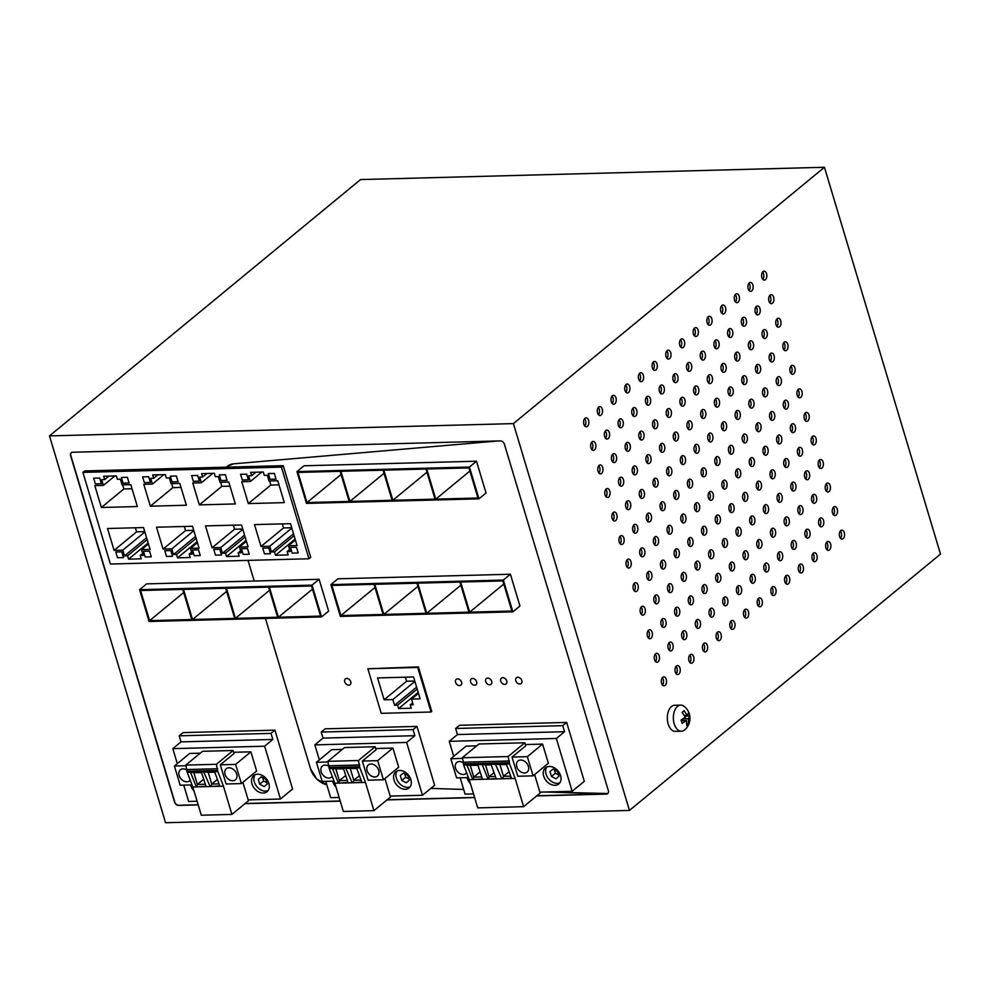 <?xml version="1.0" encoding="UTF-8"?>
<svg xmlns="http://www.w3.org/2000/svg" width="990" height="990" viewBox="0 0 990 990"><rect width="100%" height="100%" fill="white"/><g stroke="black" fill="none" stroke-linecap="round" stroke-linejoin="round"><path stroke-width="1.49" d="M226.425 467.169L84.657 470.931L82.9 472.379L110.397 564.04L308.954 558.768L310.712 557.321L283.214 465.659L226.425 467.169L227.403 466.24A18.649 13.687 -129.5 0 0 226.425 467.169M310.551 768.809A18.649 13.687 -129.5 0 0 326.824 784.81L316.825 779.068L310.551 768.809L265.431 618.416L310.551 768.809M321.577 616.931L328.643 611.102L319.114 579.311L146.631 583.877L139.578 589.706L149.106 621.497L321.577 616.931L312.048 585.127L139.578 589.706M254.207 581.031L248.02 560.389L254.207 581.031M233.442 463.864A18.649 13.687 -129.5 0 0 227.403 466.24L233.442 463.864L497.982 440.971L233.442 463.864M71.354 452.653A3.725 2.735 -129.5 0 0 70.81 455.524L174.76 801.987A3.725 2.735 -129.5 0 0 178.782 805.266L198.161 804.759M245.149 803.509L340.201 800.984M387.177 799.747L474.581 797.42M536.865 795.774L606.536 793.93L545.317 792L607.811 793.51M463.654 789.438L430.823 788.399L463.654 789.438M248.168 799.883L280.467 799.029L292.594 789.03L274.935 730.162L183.113 732.6L179.202 735.83L271.025 733.392L272.844 739.443L181.022 741.881L179.202 735.83M536.667 795.935L606.338 794.091A3.725 2.735 -129.5 0 0 607.699 793.609A3.725 2.735 -129.5 0 0 608.343 790.639L504.405 444.188A3.725 2.735 -129.5 0 0 500.383 440.897L72.617 452.244A3.725 2.735 -129.5 0 0 71.255 452.727A3.725 2.735 -129.5 0 0 70.612 455.697L174.562 802.148A3.725 2.735 -129.5 0 0 178.584 805.427L198.21 804.907M244.951 803.67L340.238 801.145M386.991 799.908L474.631 797.581M629.454 810.426L513.414 423.609L49.5 435.909L165.553 822.727L629.454 810.426L940.5 554.091L824.447 167.273L513.414 423.609M679.969 668.114A4.48 2.636 88.5 0 0 677.507 665.577A4.48 2.636 88.5 0 0 675.279 671.987A4.48 2.636 88.5 0 0 677.742 674.524A4.48 2.636 88.5 0 0 679.969 668.114M688.966 660.701A4.48 2.636 88.5 0 0 691.428 663.238A4.48 2.636 88.5 0 0 693.668 656.828A4.48 2.636 88.5 0 0 691.193 654.291A4.48 2.636 88.5 0 0 688.966 660.701M702.665 649.415A4.48 2.636 88.5 0 0 705.127 651.952A4.48 2.636 88.5 0 0 707.355 645.542A4.48 2.636 88.5 0 0 704.892 643.005A4.48 2.636 88.5 0 0 702.665 649.415M716.352 638.129A4.48 2.636 88.5 0 0 718.827 640.666A4.48 2.636 88.5 0 0 721.054 634.256A4.48 2.636 88.5 0 0 718.579 631.719A4.48 2.636 88.5 0 0 716.352 638.129M730.051 626.843A4.48 2.636 88.5 0 0 732.513 629.38A4.48 2.636 88.5 0 0 734.741 622.97A4.48 2.636 88.5 0 0 732.278 620.433A4.48 2.636 88.5 0 0 730.051 626.843M743.738 615.557A4.48 2.636 88.5 0 0 746.212 618.094A4.48 2.636 88.5 0 0 748.44 611.684A4.48 2.636 88.5 0 0 745.965 609.147A4.48 2.636 88.5 0 0 743.738 615.557M757.437 604.271A4.48 2.636 88.5 0 0 759.899 606.808A4.48 2.636 88.5 0 0 762.127 600.398A4.48 2.636 88.5 0 0 759.664 597.861A4.48 2.636 88.5 0 0 757.437 604.271M771.123 592.985A4.48 2.636 88.5 0 0 773.598 595.522A4.48 2.636 88.5 0 0 775.826 589.112A4.48 2.636 88.5 0 0 773.363 586.575A4.48 2.636 88.5 0 0 771.123 592.985M784.823 581.699A4.48 2.636 88.5 0 0 787.285 584.236A4.48 2.636 88.5 0 0 789.513 577.826A4.48 2.636 88.5 0 0 787.05 575.289A4.48 2.636 88.5 0 0 784.823 581.699M798.522 570.413A4.48 2.636 88.5 0 0 800.984 572.962A4.48 2.636 88.5 0 0 803.212 566.552A4.48 2.636 88.5 0 0 800.749 564.003A4.48 2.636 88.5 0 0 798.522 570.413M812.208 559.127A4.48 2.636 88.5 0 0 814.671 561.677A4.48 2.636 88.5 0 0 816.899 555.266A4.48 2.636 88.5 0 0 814.436 552.717A4.48 2.636 88.5 0 0 812.208 559.127M825.908 547.841A4.48 2.636 88.5 0 0 828.37 550.39A4.48 2.636 88.5 0 0 830.598 543.98A4.48 2.636 88.5 0 0 828.135 541.431A4.48 2.636 88.5 0 0 825.908 547.841M839.594 536.555A4.48 2.636 88.5 0 0 842.057 539.105A4.48 2.636 88.5 0 0 844.297 532.694A4.48 2.636 88.5 0 0 841.822 530.145A4.48 2.636 88.5 0 0 839.594 536.555M654.514 659.724A4.48 2.636 88.5 0 0 656.976 662.26A4.48 2.636 88.5 0 0 659.216 655.85A4.48 2.636 88.5 0 0 656.741 653.313A4.48 2.636 88.5 0 0 654.514 659.724M668.213 648.438A4.48 2.636 88.5 0 0 670.676 650.975A4.48 2.636 88.5 0 0 672.903 644.564A4.48 2.636 88.5 0 0 670.44 642.027A4.48 2.636 88.5 0 0 668.213 648.438M681.9 637.152A4.48 2.636 88.5 0 0 684.375 639.688A4.48 2.636 88.5 0 0 686.602 633.278A4.48 2.636 88.5 0 0 684.127 630.741A4.48 2.636 88.5 0 0 681.9 637.152M695.599 625.866A4.48 2.636 88.5 0 0 698.061 628.403A4.48 2.636 88.5 0 0 700.289 621.992A4.48 2.636 88.5 0 0 697.826 619.455A4.48 2.636 88.5 0 0 695.599 625.866M709.285 614.58A4.48 2.636 88.5 0 0 711.76 617.117A4.48 2.636 88.5 0 0 713.988 610.706A4.48 2.636 88.5 0 0 711.513 608.169A4.48 2.636 88.5 0 0 709.285 614.58M722.985 603.294A4.48 2.636 88.5 0 0 725.447 605.843A4.48 2.636 88.5 0 0 727.675 599.433A4.48 2.636 88.5 0 0 725.212 596.883A4.48 2.636 88.5 0 0 722.985 603.294M736.671 592.008A4.48 2.636 88.5 0 0 739.146 594.557A4.48 2.636 88.5 0 0 741.374 588.147A4.48 2.636 88.5 0 0 738.911 585.597A4.48 2.636 88.5 0 0 736.671 592.008M750.37 580.722A4.48 2.636 88.5 0 0 752.833 583.271A4.48 2.636 88.5 0 0 755.061 576.861A4.48 2.636 88.5 0 0 752.598 574.311A4.48 2.636 88.5 0 0 750.37 580.722M764.07 569.436A4.48 2.636 88.5 0 0 766.532 571.985A4.48 2.636 88.5 0 0 768.76 565.575A4.48 2.636 88.5 0 0 766.297 563.025A4.48 2.636 88.5 0 0 764.07 569.436M777.756 558.15A4.48 2.636 88.5 0 0 780.219 560.699A4.48 2.636 88.5 0 0 782.459 554.289A4.48 2.636 88.5 0 0 779.984 551.739A4.48 2.636 88.5 0 0 777.756 558.15M791.455 546.876A4.48 2.636 88.5 0 0 793.918 549.413A4.48 2.636 88.5 0 0 796.146 543.003A4.48 2.636 88.5 0 0 793.683 540.466A4.48 2.636 88.5 0 0 791.455 546.876M805.142 535.59A4.48 2.636 88.5 0 0 807.617 538.127A4.48 2.636 88.5 0 0 809.845 531.717A4.48 2.636 88.5 0 0 807.37 529.18A4.48 2.636 88.5 0 0 805.142 535.59M818.841 524.304A4.48 2.636 88.5 0 0 821.304 526.841A4.48 2.636 88.5 0 0 823.532 520.431A4.48 2.636 88.5 0 0 821.069 517.894A4.48 2.636 88.5 0 0 818.841 524.304M832.528 513.018A4.48 2.636 88.5 0 0 835.003 515.555A4.48 2.636 88.5 0 0 837.231 509.145A4.48 2.636 88.5 0 0 834.756 506.608A4.48 2.636 88.5 0 0 832.528 513.018M647.448 636.174A4.48 2.636 88.5 0 0 649.923 638.723A4.48 2.636 88.5 0 0 652.15 632.313A4.48 2.636 88.5 0 0 649.675 629.764A4.48 2.636 88.5 0 0 647.448 636.174M661.147 624.888A4.48 2.636 88.5 0 0 663.609 627.437A4.48 2.636 88.5 0 0 665.837 621.027A4.48 2.636 88.5 0 0 663.374 618.478A4.48 2.636 88.5 0 0 661.147 624.888M674.834 613.602A4.48 2.636 88.5 0 0 677.309 616.151A4.48 2.636 88.5 0 0 679.536 609.741A4.48 2.636 88.5 0 0 677.073 607.192A4.48 2.636 88.5 0 0 674.834 613.602M688.533 602.316A4.48 2.636 88.5 0 0 690.995 604.865A4.48 2.636 88.5 0 0 693.223 598.455A4.48 2.636 88.5 0 0 690.76 595.906A4.48 2.636 88.5 0 0 688.533 602.316M702.232 591.03A4.48 2.636 88.5 0 0 704.694 593.579A4.48 2.636 88.5 0 0 706.922 587.169A4.48 2.636 88.5 0 0 704.459 584.62A4.48 2.636 88.5 0 0 702.232 591.03M715.918 579.756A4.48 2.636 88.5 0 0 718.381 582.293A4.48 2.636 88.5 0 0 720.609 575.883A4.48 2.636 88.5 0 0 718.146 573.346A4.48 2.636 88.5 0 0 715.918 579.756M729.618 568.47A4.48 2.636 88.5 0 0 732.08 571.007A4.48 2.636 88.5 0 0 734.308 564.597A4.48 2.636 88.5 0 0 731.845 562.06A4.48 2.636 88.5 0 0 729.618 568.47M743.304 557.184A4.48 2.636 88.5 0 0 745.767 559.721A4.48 2.636 88.5 0 0 748.007 553.311A4.48 2.636 88.5 0 0 745.532 550.774A4.48 2.636 88.5 0 0 743.304 557.184M757.004 545.898A4.48 2.636 88.5 0 0 759.466 548.435A4.48 2.636 88.5 0 0 761.694 542.025A4.48 2.636 88.5 0 0 759.231 539.488A4.48 2.636 88.5 0 0 757.004 545.898M770.69 534.612A4.48 2.636 88.5 0 0 773.165 537.149A4.48 2.636 88.5 0 0 775.393 530.739A4.48 2.636 88.5 0 0 772.918 528.202A4.48 2.636 88.5 0 0 770.69 534.612M784.389 523.326A4.48 2.636 88.5 0 0 786.852 525.863A4.48 2.636 88.5 0 0 789.08 519.453A4.48 2.636 88.5 0 0 786.617 516.916A4.48 2.636 88.5 0 0 784.389 523.326M798.076 512.04A4.48 2.636 88.5 0 0 800.551 514.577A4.48 2.636 88.5 0 0 802.779 508.167A4.48 2.636 88.5 0 0 800.316 505.63A4.48 2.636 88.5 0 0 798.076 512.04M811.775 500.754A4.48 2.636 88.5 0 0 814.238 503.291A4.48 2.636 88.5 0 0 816.465 496.881A4.48 2.636 88.5 0 0 814.003 494.344A4.48 2.636 88.5 0 0 811.775 500.754M825.474 489.468A4.48 2.636 88.5 0 0 827.937 492.005A4.48 2.636 88.5 0 0 830.165 485.595A4.48 2.636 88.5 0 0 827.702 483.058A4.48 2.636 88.5 0 0 825.474 489.468M640.394 612.637A4.48 2.636 88.5 0 0 642.857 615.174A4.48 2.636 88.5 0 0 645.084 608.763A4.48 2.636 88.5 0 0 642.621 606.226A4.48 2.636 88.5 0 0 640.394 612.637M654.081 601.351A4.48 2.636 88.5 0 0 656.543 603.888A4.48 2.636 88.5 0 0 658.771 597.477A4.48 2.636 88.5 0 0 656.308 594.941A4.48 2.636 88.5 0 0 654.081 601.351M667.78 590.065A4.48 2.636 88.5 0 0 670.242 592.602A4.48 2.636 88.5 0 0 672.47 586.191A4.48 2.636 88.5 0 0 670.007 583.654A4.48 2.636 88.5 0 0 667.78 590.065M681.466 578.779A4.48 2.636 88.5 0 0 683.929 581.316A4.48 2.636 88.5 0 0 686.169 574.905A4.48 2.636 88.5 0 0 683.694 572.369A4.48 2.636 88.5 0 0 681.466 578.779M695.166 567.493A4.48 2.636 88.5 0 0 697.628 570.03A4.48 2.636 88.5 0 0 699.856 563.619A4.48 2.636 88.5 0 0 697.393 561.082A4.48 2.636 88.5 0 0 695.166 567.493M708.852 556.207A4.48 2.636 88.5 0 0 711.327 558.744A4.48 2.636 88.5 0 0 713.555 552.333A4.48 2.636 88.5 0 0 711.08 549.797A4.48 2.636 88.5 0 0 708.852 556.207M722.552 544.921A4.48 2.636 88.5 0 0 725.014 547.458A4.48 2.636 88.5 0 0 727.242 541.047A4.48 2.636 88.5 0 0 724.779 538.511A4.48 2.636 88.5 0 0 722.552 544.921M736.238 533.635A4.48 2.636 88.5 0 0 738.713 536.172A4.48 2.636 88.5 0 0 740.941 529.761A4.48 2.636 88.5 0 0 738.466 527.225A4.48 2.636 88.5 0 0 736.238 533.635M749.937 522.349A4.48 2.636 88.5 0 0 752.4 524.886A4.48 2.636 88.5 0 0 754.627 518.475A4.48 2.636 88.5 0 0 752.165 515.939A4.48 2.636 88.5 0 0 749.937 522.349M763.624 511.063A4.48 2.636 88.5 0 0 766.099 513.6A4.48 2.636 88.5 0 0 768.327 507.189A4.48 2.636 88.5 0 0 765.864 504.653A4.48 2.636 88.5 0 0 763.624 511.063M777.323 499.777A4.48 2.636 88.5 0 0 779.786 502.326A4.48 2.636 88.5 0 0 782.013 495.916A4.48 2.636 88.5 0 0 779.551 493.367A4.48 2.636 88.5 0 0 777.323 499.777M791.022 488.491A4.48 2.636 88.5 0 0 793.485 491.04A4.48 2.636 88.5 0 0 795.712 484.63A4.48 2.636 88.5 0 0 793.25 482.081A4.48 2.636 88.5 0 0 791.022 488.491M804.709 477.205A4.48 2.636 88.5 0 0 807.172 479.754A4.48 2.636 88.5 0 0 809.412 473.344A4.48 2.636 88.5 0 0 806.937 470.795A4.48 2.636 88.5 0 0 804.709 477.205M818.408 465.919A4.48 2.636 88.5 0 0 820.871 468.468A4.48 2.636 88.5 0 0 823.098 462.058A4.48 2.636 88.5 0 0 820.636 459.509A4.48 2.636 88.5 0 0 818.408 465.919M633.328 589.087A4.48 2.636 88.5 0 0 635.79 591.624A4.48 2.636 88.5 0 0 638.018 585.214A4.48 2.636 88.5 0 0 635.555 582.677A4.48 2.636 88.5 0 0 633.328 589.087M647.015 577.801A4.48 2.636 88.5 0 0 649.49 580.338A4.48 2.636 88.5 0 0 651.717 573.928A4.48 2.636 88.5 0 0 649.242 571.391A4.48 2.636 88.5 0 0 647.015 577.801M660.714 566.515A4.48 2.636 88.5 0 0 663.176 569.052A4.48 2.636 88.5 0 0 665.404 562.642A4.48 2.636 88.5 0 0 662.941 560.105A4.48 2.636 88.5 0 0 660.714 566.515M674.4 555.229A4.48 2.636 88.5 0 0 676.875 557.766A4.48 2.636 88.5 0 0 679.103 551.356A4.48 2.636 88.5 0 0 676.628 548.819A4.48 2.636 88.5 0 0 674.4 555.229M688.1 543.943A4.48 2.636 88.5 0 0 690.562 546.48A4.48 2.636 88.5 0 0 692.79 540.07A4.48 2.636 88.5 0 0 690.327 537.533A4.48 2.636 88.5 0 0 688.1 543.943M701.786 532.657A4.48 2.636 88.5 0 0 704.261 535.206A4.48 2.636 88.5 0 0 706.489 528.796A4.48 2.636 88.5 0 0 704.026 526.247A4.48 2.636 88.5 0 0 701.786 532.657M715.485 521.371A4.48 2.636 88.5 0 0 717.948 523.92A4.48 2.636 88.5 0 0 720.176 517.51A4.48 2.636 88.5 0 0 717.713 514.961A4.48 2.636 88.5 0 0 715.485 521.371M729.185 510.085A4.48 2.636 88.5 0 0 731.647 512.634A4.48 2.636 88.5 0 0 733.875 506.224A4.48 2.636 88.5 0 0 731.412 503.675A4.48 2.636 88.5 0 0 729.185 510.085M742.871 498.799A4.48 2.636 88.5 0 0 745.334 501.348A4.48 2.636 88.5 0 0 747.561 494.938A4.48 2.636 88.5 0 0 745.099 492.389A4.48 2.636 88.5 0 0 742.871 498.799M756.57 487.513A4.48 2.636 88.5 0 0 759.033 490.062A4.48 2.636 88.5 0 0 761.26 483.652A4.48 2.636 88.5 0 0 758.798 481.103A4.48 2.636 88.5 0 0 756.57 487.513M770.257 476.239A4.48 2.636 88.5 0 0 772.72 478.776A4.48 2.636 88.5 0 0 774.96 472.366A4.48 2.636 88.5 0 0 772.485 469.829A4.48 2.636 88.5 0 0 770.257 476.239M783.956 464.954A4.48 2.636 88.5 0 0 786.419 467.49A4.48 2.636 88.5 0 0 788.646 461.08A4.48 2.636 88.5 0 0 786.184 458.543A4.48 2.636 88.5 0 0 783.956 464.954M797.643 453.668A4.48 2.636 88.5 0 0 800.118 456.204A4.48 2.636 88.5 0 0 802.346 449.794A4.48 2.636 88.5 0 0 799.87 447.257A4.48 2.636 88.5 0 0 797.643 453.668M811.342 442.382A4.48 2.636 88.5 0 0 813.805 444.918A4.48 2.636 88.5 0 0 816.032 438.508A4.48 2.636 88.5 0 0 813.57 435.971A4.48 2.636 88.5 0 0 811.342 442.382M626.262 565.538A4.48 2.636 88.5 0 0 628.724 568.074A4.48 2.636 88.5 0 0 630.952 561.677A4.48 2.636 88.5 0 0 628.489 559.127A4.48 2.636 88.5 0 0 626.262 565.538M639.948 554.251A4.48 2.636 88.5 0 0 642.423 556.801A4.48 2.636 88.5 0 0 644.651 550.39A4.48 2.636 88.5 0 0 642.188 547.841A4.48 2.636 88.5 0 0 639.948 554.251M653.648 542.966A4.48 2.636 88.5 0 0 656.11 545.515A4.48 2.636 88.5 0 0 658.338 539.105A4.48 2.636 88.5 0 0 655.875 536.555A4.48 2.636 88.5 0 0 653.648 542.966M667.347 531.679A4.48 2.636 88.5 0 0 669.809 534.229A4.48 2.636 88.5 0 0 672.037 527.818A4.48 2.636 88.5 0 0 669.574 525.269A4.48 2.636 88.5 0 0 667.347 531.679M681.033 520.394A4.48 2.636 88.5 0 0 683.496 522.943A4.48 2.636 88.5 0 0 685.724 516.533A4.48 2.636 88.5 0 0 683.261 513.983A4.48 2.636 88.5 0 0 681.033 520.394M694.732 509.12A4.48 2.636 88.5 0 0 697.195 511.657A4.48 2.636 88.5 0 0 699.423 505.246A4.48 2.636 88.5 0 0 696.96 502.71A4.48 2.636 88.5 0 0 694.732 509.12M708.419 497.834A4.48 2.636 88.5 0 0 710.882 500.371A4.48 2.636 88.5 0 0 713.122 493.961A4.48 2.636 88.5 0 0 710.647 491.424A4.48 2.636 88.5 0 0 708.419 497.834M722.118 486.548A4.48 2.636 88.5 0 0 724.581 489.085A4.48 2.636 88.5 0 0 726.809 482.675A4.48 2.636 88.5 0 0 724.346 480.138A4.48 2.636 88.5 0 0 722.118 486.548M735.805 475.262A4.48 2.636 88.5 0 0 738.28 477.799A4.48 2.636 88.5 0 0 740.508 471.389A4.48 2.636 88.5 0 0 738.033 468.852A4.48 2.636 88.5 0 0 735.805 475.262M749.504 463.976A4.48 2.636 88.5 0 0 751.967 466.513A4.48 2.636 88.5 0 0 754.194 460.103A4.48 2.636 88.5 0 0 751.732 457.566A4.48 2.636 88.5 0 0 749.504 463.976M763.191 452.69A4.48 2.636 88.5 0 0 765.666 455.227A4.48 2.636 88.5 0 0 767.894 448.817A4.48 2.636 88.5 0 0 765.418 446.28A4.48 2.636 88.5 0 0 763.191 452.69M776.89 441.404A4.48 2.636 88.5 0 0 779.353 443.941A4.48 2.636 88.5 0 0 781.58 437.531A4.48 2.636 88.5 0 0 779.118 434.994A4.48 2.636 88.5 0 0 776.89 441.404M790.577 430.118A4.48 2.636 88.5 0 0 793.052 432.655A4.48 2.636 88.5 0 0 795.279 426.245A4.48 2.636 88.5 0 0 792.817 423.708A4.48 2.636 88.5 0 0 790.577 430.118M804.276 418.832A4.48 2.636 88.5 0 0 806.739 421.369A4.48 2.636 88.5 0 0 808.966 414.959A4.48 2.636 88.5 0 0 806.504 412.422A4.48 2.636 88.5 0 0 804.276 418.832M619.196 541.988A4.48 2.636 88.5 0 0 621.658 544.537A4.48 2.636 88.5 0 0 623.886 538.127A4.48 2.636 88.5 0 0 621.423 535.578A4.48 2.636 88.5 0 0 619.196 541.988M632.895 530.714A4.48 2.636 88.5 0 0 635.357 533.251A4.48 2.636 88.5 0 0 637.585 526.841A4.48 2.636 88.5 0 0 635.122 524.304A4.48 2.636 88.5 0 0 632.895 530.714M646.581 519.428A4.48 2.636 88.5 0 0 649.044 521.965A4.48 2.636 88.5 0 0 651.284 515.555A4.48 2.636 88.5 0 0 648.809 513.018A4.48 2.636 88.5 0 0 646.581 519.428M660.28 508.142A4.48 2.636 88.5 0 0 662.743 510.679A4.48 2.636 88.5 0 0 664.971 504.269A4.48 2.636 88.5 0 0 662.508 501.732A4.48 2.636 88.5 0 0 660.28 508.142M673.967 496.856A4.48 2.636 88.5 0 0 676.442 499.393A4.48 2.636 88.5 0 0 678.67 492.983A4.48 2.636 88.5 0 0 676.195 490.446A4.48 2.636 88.5 0 0 673.967 496.856M687.666 485.57A4.48 2.636 88.5 0 0 690.129 488.107A4.48 2.636 88.5 0 0 692.357 481.697A4.48 2.636 88.5 0 0 689.894 479.16A4.48 2.636 88.5 0 0 687.666 485.57M701.353 474.284A4.48 2.636 88.5 0 0 703.828 476.821A4.48 2.636 88.5 0 0 706.056 470.411A4.48 2.636 88.5 0 0 703.581 467.874A4.48 2.636 88.5 0 0 701.353 474.284M715.052 462.998A4.48 2.636 88.5 0 0 717.515 465.535A4.48 2.636 88.5 0 0 719.742 459.125A4.48 2.636 88.5 0 0 717.28 456.588A4.48 2.636 88.5 0 0 715.052 462.998M728.739 451.712A4.48 2.636 88.5 0 0 731.214 454.249A4.48 2.636 88.5 0 0 733.442 447.839A4.48 2.636 88.5 0 0 730.979 445.302A4.48 2.636 88.5 0 0 728.739 451.712M742.438 440.426A4.48 2.636 88.5 0 0 744.901 442.963A4.48 2.636 88.5 0 0 747.128 436.553A4.48 2.636 88.5 0 0 744.666 434.016A4.48 2.636 88.5 0 0 742.438 440.426M756.137 429.14A4.48 2.636 88.5 0 0 758.6 431.677A4.48 2.636 88.5 0 0 760.827 425.267A4.48 2.636 88.5 0 0 758.365 422.73A4.48 2.636 88.5 0 0 756.137 429.14M769.824 417.854A4.48 2.636 88.5 0 0 772.287 420.404A4.48 2.636 88.5 0 0 774.514 413.993A4.48 2.636 88.5 0 0 772.052 411.444A4.48 2.636 88.5 0 0 769.824 417.854M783.523 406.568A4.48 2.636 88.5 0 0 785.986 409.118A4.48 2.636 88.5 0 0 788.213 402.707A4.48 2.636 88.5 0 0 785.751 400.158A4.48 2.636 88.5 0 0 783.523 406.568M797.21 395.282A4.48 2.636 88.5 0 0 799.673 397.832A4.48 2.636 88.5 0 0 801.912 391.421A4.48 2.636 88.5 0 0 799.437 388.872A4.48 2.636 88.5 0 0 797.21 395.282M612.129 518.451A4.48 2.636 88.5 0 0 614.592 520.988A4.48 2.636 88.5 0 0 616.832 514.577A4.48 2.636 88.5 0 0 614.357 512.04A4.48 2.636 88.5 0 0 612.129 518.451M625.829 507.165A4.48 2.636 88.5 0 0 628.291 509.702A4.48 2.636 88.5 0 0 630.519 503.291A4.48 2.636 88.5 0 0 628.056 500.754A4.48 2.636 88.5 0 0 625.829 507.165M639.515 495.879A4.48 2.636 88.5 0 0 641.99 498.416A4.48 2.636 88.5 0 0 644.218 492.005A4.48 2.636 88.5 0 0 641.743 489.468A4.48 2.636 88.5 0 0 639.515 495.879M653.214 484.593A4.48 2.636 88.5 0 0 655.677 487.13A4.48 2.636 88.5 0 0 657.904 480.719A4.48 2.636 88.5 0 0 655.442 478.182A4.48 2.636 88.5 0 0 653.214 484.593M666.901 473.307A4.48 2.636 88.5 0 0 669.376 475.844A4.48 2.636 88.5 0 0 671.604 469.433A4.48 2.636 88.5 0 0 669.141 466.896A4.48 2.636 88.5 0 0 666.901 473.307M680.6 462.021A4.48 2.636 88.5 0 0 683.063 464.558A4.48 2.636 88.5 0 0 685.29 458.147A4.48 2.636 88.5 0 0 682.828 455.61A4.48 2.636 88.5 0 0 680.6 462.021M694.299 450.735A4.48 2.636 88.5 0 0 696.762 453.284A4.48 2.636 88.5 0 0 698.99 446.874A4.48 2.636 88.5 0 0 696.527 444.324A4.48 2.636 88.5 0 0 694.299 450.735M707.986 439.449A4.48 2.636 88.5 0 0 710.449 441.998A4.48 2.636 88.5 0 0 712.676 435.588A4.48 2.636 88.5 0 0 710.214 433.038A4.48 2.636 88.5 0 0 707.986 439.449M721.685 428.163A4.48 2.636 88.5 0 0 724.148 430.712A4.48 2.636 88.5 0 0 726.375 424.302A4.48 2.636 88.5 0 0 723.913 421.752A4.48 2.636 88.5 0 0 721.685 428.163M735.372 416.877A4.48 2.636 88.5 0 0 737.835 419.426A4.48 2.636 88.5 0 0 740.074 413.016A4.48 2.636 88.5 0 0 737.6 410.466A4.48 2.636 88.5 0 0 735.372 416.877M749.071 405.591A4.48 2.636 88.5 0 0 751.534 408.14A4.48 2.636 88.5 0 0 753.761 401.73A4.48 2.636 88.5 0 0 751.299 399.18A4.48 2.636 88.5 0 0 749.071 405.591M762.758 394.317A4.48 2.636 88.5 0 0 765.233 396.854A4.48 2.636 88.5 0 0 767.46 390.444A4.48 2.636 88.5 0 0 764.985 387.907A4.48 2.636 88.5 0 0 762.758 394.317M776.457 383.031A4.48 2.636 88.5 0 0 778.92 385.568A4.48 2.636 88.5 0 0 781.147 379.158A4.48 2.636 88.5 0 0 778.685 376.621A4.48 2.636 88.5 0 0 776.457 383.031M790.144 371.745A4.48 2.636 88.5 0 0 792.619 374.282A4.48 2.636 88.5 0 0 794.846 367.872A4.48 2.636 88.5 0 0 792.371 365.335A4.48 2.636 88.5 0 0 790.144 371.745M605.063 494.901A4.48 2.636 88.5 0 0 607.538 497.438A4.48 2.636 88.5 0 0 609.766 491.028A4.48 2.636 88.5 0 0 607.291 488.491A4.48 2.636 88.5 0 0 605.063 494.901M618.762 483.615A4.48 2.636 88.5 0 0 621.225 486.164A4.48 2.636 88.5 0 0 623.452 479.754A4.48 2.636 88.5 0 0 620.99 477.205A4.48 2.636 88.5 0 0 618.762 483.615M632.449 472.329A4.48 2.636 88.5 0 0 634.924 474.878A4.48 2.636 88.5 0 0 637.152 468.468A4.48 2.636 88.5 0 0 634.689 465.919A4.48 2.636 88.5 0 0 632.449 472.329M646.148 461.043A4.48 2.636 88.5 0 0 648.611 463.592A4.48 2.636 88.5 0 0 650.838 457.182A4.48 2.636 88.5 0 0 648.376 454.633A4.48 2.636 88.5 0 0 646.148 461.043M659.847 449.757A4.48 2.636 88.5 0 0 662.31 452.306A4.48 2.636 88.5 0 0 664.538 445.896A4.48 2.636 88.5 0 0 662.075 443.347A4.48 2.636 88.5 0 0 659.847 449.757M673.534 438.471A4.48 2.636 88.5 0 0 675.997 441.02A4.48 2.636 88.5 0 0 678.237 434.61A4.48 2.636 88.5 0 0 675.762 432.061A4.48 2.636 88.5 0 0 673.534 438.471M687.233 427.197A4.48 2.636 88.5 0 0 689.696 429.734A4.48 2.636 88.5 0 0 691.923 423.324A4.48 2.636 88.5 0 0 689.461 420.787A4.48 2.636 88.5 0 0 687.233 427.197M700.92 415.911A4.48 2.636 88.5 0 0 703.395 418.448A4.48 2.636 88.5 0 0 705.623 412.038A4.48 2.636 88.5 0 0 703.148 409.501A4.48 2.636 88.5 0 0 700.92 415.911M714.619 404.625A4.48 2.636 88.5 0 0 717.082 407.162A4.48 2.636 88.5 0 0 719.309 400.752A4.48 2.636 88.5 0 0 716.847 398.215A4.48 2.636 88.5 0 0 714.619 404.625M728.306 393.339A4.48 2.636 88.5 0 0 730.781 395.876A4.48 2.636 88.5 0 0 733.008 389.466A4.48 2.636 88.5 0 0 730.533 386.929A4.48 2.636 88.5 0 0 728.306 393.339M742.005 382.053A4.48 2.636 88.5 0 0 744.468 384.59A4.48 2.636 88.5 0 0 746.695 378.18A4.48 2.636 88.5 0 0 744.232 375.643A4.48 2.636 88.5 0 0 742.005 382.053M755.692 370.767A4.48 2.636 88.5 0 0 758.167 373.304A4.48 2.636 88.5 0 0 760.394 366.894A4.48 2.636 88.5 0 0 757.932 364.357A4.48 2.636 88.5 0 0 755.692 370.767M769.391 359.481A4.48 2.636 88.5 0 0 771.854 362.018A4.48 2.636 88.5 0 0 774.081 355.608A4.48 2.636 88.5 0 0 771.618 353.071A4.48 2.636 88.5 0 0 769.391 359.481M783.09 348.195A4.48 2.636 88.5 0 0 785.553 350.732A4.48 2.636 88.5 0 0 787.78 344.322A4.48 2.636 88.5 0 0 785.318 341.785A4.48 2.636 88.5 0 0 783.09 348.195M598.01 471.351A4.48 2.636 88.5 0 0 600.472 473.901A4.48 2.636 88.5 0 0 602.7 467.49A4.48 2.636 88.5 0 0 600.237 464.941A4.48 2.636 88.5 0 0 598.01 471.351M611.696 460.078A4.48 2.636 88.5 0 0 614.159 462.615A4.48 2.636 88.5 0 0 616.386 456.204A4.48 2.636 88.5 0 0 613.924 453.668A4.48 2.636 88.5 0 0 611.696 460.078M625.395 448.792A4.48 2.636 88.5 0 0 627.858 451.329A4.48 2.636 88.5 0 0 630.086 444.918A4.48 2.636 88.5 0 0 627.623 442.382A4.48 2.636 88.5 0 0 625.395 448.792M639.082 437.506A4.48 2.636 88.5 0 0 641.545 440.043A4.48 2.636 88.5 0 0 643.785 433.632A4.48 2.636 88.5 0 0 641.31 431.096A4.48 2.636 88.5 0 0 639.082 437.506M652.781 426.22A4.48 2.636 88.5 0 0 655.244 428.757A4.48 2.636 88.5 0 0 657.471 422.346A4.48 2.636 88.5 0 0 655.009 419.81A4.48 2.636 88.5 0 0 652.781 426.22M666.468 414.934A4.48 2.636 88.5 0 0 668.943 417.471A4.48 2.636 88.5 0 0 671.171 411.06A4.48 2.636 88.5 0 0 668.696 408.524A4.48 2.636 88.5 0 0 666.468 414.934M680.167 403.648A4.48 2.636 88.5 0 0 682.63 406.185A4.48 2.636 88.5 0 0 684.857 399.774A4.48 2.636 88.5 0 0 682.395 397.238A4.48 2.636 88.5 0 0 680.167 403.648M693.854 392.362A4.48 2.636 88.5 0 0 696.329 394.899A4.48 2.636 88.5 0 0 698.556 388.488A4.48 2.636 88.5 0 0 696.081 385.952A4.48 2.636 88.5 0 0 693.854 392.362M707.553 381.076A4.48 2.636 88.5 0 0 710.016 383.613A4.48 2.636 88.5 0 0 712.243 377.202A4.48 2.636 88.5 0 0 709.78 374.666A4.48 2.636 88.5 0 0 707.553 381.076M721.24 369.79A4.48 2.636 88.5 0 0 723.715 372.327A4.48 2.636 88.5 0 0 725.942 365.916A4.48 2.636 88.5 0 0 723.48 363.38A4.48 2.636 88.5 0 0 721.24 369.79M734.939 358.504A4.48 2.636 88.5 0 0 737.402 361.041A4.48 2.636 88.5 0 0 739.629 354.63A4.48 2.636 88.5 0 0 737.166 352.094A4.48 2.636 88.5 0 0 734.939 358.504M748.638 347.218A4.48 2.636 88.5 0 0 751.101 349.767A4.48 2.636 88.5 0 0 753.328 343.357A4.48 2.636 88.5 0 0 750.865 340.808A4.48 2.636 88.5 0 0 748.638 347.218M762.325 335.932A4.48 2.636 88.5 0 0 764.787 338.481A4.48 2.636 88.5 0 0 767.027 332.071A4.48 2.636 88.5 0 0 764.552 329.522A4.48 2.636 88.5 0 0 762.325 335.932M776.024 324.646A4.48 2.636 88.5 0 0 778.487 327.195A4.48 2.636 88.5 0 0 780.714 320.785A4.48 2.636 88.5 0 0 778.251 318.236A4.48 2.636 88.5 0 0 776.024 324.646M590.943 447.814A4.48 2.636 88.5 0 0 593.406 450.351A4.48 2.636 88.5 0 0 595.634 443.941A4.48 2.636 88.5 0 0 593.171 441.404A4.48 2.636 88.5 0 0 590.943 447.814M604.63 436.528A4.48 2.636 88.5 0 0 607.105 439.065A4.48 2.636 88.5 0 0 609.333 432.655A4.48 2.636 88.5 0 0 606.858 430.118A4.48 2.636 88.5 0 0 604.63 436.528M618.329 425.242A4.48 2.636 88.5 0 0 620.792 427.779A4.48 2.636 88.5 0 0 623.019 421.369A4.48 2.636 88.5 0 0 620.557 418.832A4.48 2.636 88.5 0 0 618.329 425.242M632.016 413.956A4.48 2.636 88.5 0 0 634.491 416.493A4.48 2.636 88.5 0 0 636.718 410.083A4.48 2.636 88.5 0 0 634.244 407.546A4.48 2.636 88.5 0 0 632.016 413.956M645.715 402.67A4.48 2.636 88.5 0 0 648.178 405.207A4.48 2.636 88.5 0 0 650.405 398.797A4.48 2.636 88.5 0 0 647.943 396.26A4.48 2.636 88.5 0 0 645.715 402.67M659.402 391.384A4.48 2.636 88.5 0 0 661.877 393.921A4.48 2.636 88.5 0 0 664.104 387.511A4.48 2.636 88.5 0 0 661.642 384.974A4.48 2.636 88.5 0 0 659.402 391.384M673.101 380.098A4.48 2.636 88.5 0 0 675.564 382.647A4.48 2.636 88.5 0 0 677.791 376.237A4.48 2.636 88.5 0 0 675.329 373.688A4.48 2.636 88.5 0 0 673.101 380.098M686.8 368.812A4.48 2.636 88.5 0 0 689.263 371.361A4.48 2.636 88.5 0 0 691.49 364.951A4.48 2.636 88.5 0 0 689.028 362.402A4.48 2.636 88.5 0 0 686.8 368.812M700.487 357.526A4.48 2.636 88.5 0 0 702.949 360.075A4.48 2.636 88.5 0 0 705.189 353.665A4.48 2.636 88.5 0 0 702.714 351.116A4.48 2.636 88.5 0 0 700.487 357.526M714.186 346.24A4.48 2.636 88.5 0 0 716.649 348.789A4.48 2.636 88.5 0 0 718.876 342.379A4.48 2.636 88.5 0 0 716.413 339.83A4.48 2.636 88.5 0 0 714.186 346.24M727.873 334.954A4.48 2.636 88.5 0 0 730.348 337.503A4.48 2.636 88.5 0 0 732.575 331.093A4.48 2.636 88.5 0 0 730.1 328.544A4.48 2.636 88.5 0 0 727.873 334.954M741.572 323.68A4.48 2.636 88.5 0 0 744.035 326.217A4.48 2.636 88.5 0 0 746.262 319.807A4.48 2.636 88.5 0 0 743.799 317.27A4.48 2.636 88.5 0 0 741.572 323.68M755.259 312.394A4.48 2.636 88.5 0 0 757.734 314.931A4.48 2.636 88.5 0 0 759.961 308.521A4.48 2.636 88.5 0 0 757.486 305.984A4.48 2.636 88.5 0 0 755.259 312.394M768.958 301.108A4.48 2.636 88.5 0 0 771.42 303.645A4.48 2.636 88.5 0 0 773.648 297.235A4.48 2.636 88.5 0 0 771.185 294.698A4.48 2.636 88.5 0 0 768.958 301.108M583.877 424.264A4.48 2.636 88.5 0 0 586.34 426.801A4.48 2.636 88.5 0 0 588.567 420.391A4.48 2.636 88.5 0 0 586.105 417.854A4.48 2.636 88.5 0 0 583.877 424.264M597.564 412.979A4.48 2.636 88.5 0 0 600.039 415.515A4.48 2.636 88.5 0 0 602.267 409.118A4.48 2.636 88.5 0 0 599.804 406.568A4.48 2.636 88.5 0 0 597.564 412.979M611.263 401.693A4.48 2.636 88.5 0 0 613.726 404.242A4.48 2.636 88.5 0 0 615.953 397.832A4.48 2.636 88.5 0 0 613.491 395.282A4.48 2.636 88.5 0 0 611.263 401.693M624.962 390.407A4.48 2.636 88.5 0 0 627.425 392.956A4.48 2.636 88.5 0 0 629.652 386.546A4.48 2.636 88.5 0 0 627.19 383.996A4.48 2.636 88.5 0 0 624.962 390.407M638.649 379.121A4.48 2.636 88.5 0 0 641.112 381.67A4.48 2.636 88.5 0 0 643.339 375.26A4.48 2.636 88.5 0 0 640.876 372.71A4.48 2.636 88.5 0 0 638.649 379.121M652.348 367.835A4.48 2.636 88.5 0 0 654.811 370.384A4.48 2.636 88.5 0 0 657.038 363.974A4.48 2.636 88.5 0 0 654.576 361.424A4.48 2.636 88.5 0 0 652.348 367.835M666.035 356.549A4.48 2.636 88.5 0 0 668.498 359.098A4.48 2.636 88.5 0 0 670.737 352.688A4.48 2.636 88.5 0 0 668.262 350.151A4.48 2.636 88.5 0 0 666.035 356.549M679.734 345.275A4.48 2.636 88.5 0 0 682.197 347.812A4.48 2.636 88.5 0 0 684.424 341.401A4.48 2.636 88.5 0 0 681.962 338.865A4.48 2.636 88.5 0 0 679.734 345.275M693.421 333.989A4.48 2.636 88.5 0 0 695.896 336.526A4.48 2.636 88.5 0 0 698.123 330.115A4.48 2.636 88.5 0 0 695.648 327.579A4.48 2.636 88.5 0 0 693.421 333.989M707.12 322.703A4.48 2.636 88.5 0 0 709.582 325.24A4.48 2.636 88.5 0 0 711.81 318.829A4.48 2.636 88.5 0 0 709.347 316.293A4.48 2.636 88.5 0 0 707.12 322.703M720.807 311.417A4.48 2.636 88.5 0 0 723.282 313.954A4.48 2.636 88.5 0 0 725.509 307.544A4.48 2.636 88.5 0 0 723.034 305.007A4.48 2.636 88.5 0 0 720.807 311.417M734.506 300.131A4.48 2.636 88.5 0 0 736.968 302.668A4.48 2.636 88.5 0 0 739.196 296.257A4.48 2.636 88.5 0 0 736.733 293.721A4.48 2.636 88.5 0 0 734.506 300.131M761.892 277.559A4.48 2.636 88.5 0 0 764.354 280.096A4.48 2.636 88.5 0 0 766.582 273.685A4.48 2.636 88.5 0 0 764.119 271.149A4.48 2.636 88.5 0 0 761.892 277.559M748.193 288.845A4.48 2.636 88.5 0 0 750.668 291.382A4.48 2.636 88.5 0 0 752.895 284.971A4.48 2.636 88.5 0 0 750.432 282.435A4.48 2.636 88.5 0 0 748.193 288.845M661.58 683.273A4.48 2.636 88.5 0 0 664.043 685.81A4.48 2.636 88.5 0 0 666.27 679.4A4.48 2.636 88.5 0 0 663.807 676.863A4.48 2.636 88.5 0 0 661.58 683.273M824.447 167.273L360.546 179.574L49.5 435.909M676.207 673.757A4.48 2.636 88.5 0 0 676.962 668.188A4.48 2.636 88.5 0 0 676.021 666.418M689.906 662.483A4.48 2.636 88.5 0 0 690.649 656.902A4.48 2.636 88.5 0 0 689.708 655.133M703.605 651.197A4.48 2.636 88.5 0 0 704.348 645.629A4.48 2.636 88.5 0 0 703.407 643.846M717.292 639.911A4.48 2.636 88.5 0 0 718.035 634.343A4.48 2.636 88.5 0 0 717.094 632.561M730.991 628.625A4.48 2.636 88.5 0 0 731.734 623.057A4.48 2.636 88.5 0 0 730.793 621.275M744.678 617.339A4.48 2.636 88.5 0 0 745.421 611.771A4.48 2.636 88.5 0 0 744.48 609.989M758.377 606.053A4.48 2.636 88.5 0 0 759.12 600.485A4.48 2.636 88.5 0 0 758.179 598.702M772.064 594.767A4.48 2.636 88.5 0 0 772.806 589.199A4.48 2.636 88.5 0 0 771.878 587.417M785.763 583.481A4.48 2.636 88.5 0 0 786.505 577.913A4.48 2.636 88.5 0 0 785.565 576.13M799.45 572.195A4.48 2.636 88.5 0 0 800.192 566.626A4.48 2.636 88.5 0 0 799.264 564.845M813.149 560.909A4.48 2.636 88.5 0 0 813.891 555.341A4.48 2.636 88.5 0 0 812.951 553.558M826.836 549.623A4.48 2.636 88.5 0 0 827.591 544.054A4.48 2.636 88.5 0 0 826.65 542.273M840.535 538.337A4.48 2.636 88.5 0 0 841.277 532.769A4.48 2.636 88.5 0 0 840.337 530.986M655.454 661.506A4.48 2.636 88.5 0 0 656.197 655.937A4.48 2.636 88.5 0 0 655.256 654.155M669.153 650.22A4.48 2.636 88.5 0 0 669.896 644.651A4.48 2.636 88.5 0 0 668.955 642.869M682.84 638.934A4.48 2.636 88.5 0 0 683.583 633.365A4.48 2.636 88.5 0 0 682.642 631.583M696.539 627.648A4.48 2.636 88.5 0 0 697.282 622.079A4.48 2.636 88.5 0 0 696.341 620.297M710.226 616.362A4.48 2.636 88.5 0 0 710.968 610.793A4.48 2.636 88.5 0 0 710.028 609.011M723.925 605.076A4.48 2.636 88.5 0 0 724.668 599.507A4.48 2.636 88.5 0 0 723.727 597.725M737.612 593.79A4.48 2.636 88.5 0 0 738.354 588.221A4.48 2.636 88.5 0 0 737.426 586.439M751.311 582.504A4.48 2.636 88.5 0 0 752.054 576.935A4.48 2.636 88.5 0 0 751.113 575.153M764.998 571.218A4.48 2.636 88.5 0 0 765.753 565.649A4.48 2.636 88.5 0 0 764.812 563.867M778.697 559.932A4.48 2.636 88.5 0 0 779.439 554.363A4.48 2.636 88.5 0 0 778.499 552.581M792.396 548.646A4.48 2.636 88.5 0 0 793.139 543.077A4.48 2.636 88.5 0 0 792.198 541.295M806.083 537.36A4.48 2.636 88.5 0 0 806.825 531.791A4.48 2.636 88.5 0 0 805.885 530.021M819.782 526.086A4.48 2.636 88.5 0 0 820.524 520.505A4.48 2.636 88.5 0 0 819.584 518.735M833.469 514.8A4.48 2.636 88.5 0 0 834.211 509.231A4.48 2.636 88.5 0 0 833.271 507.449M648.388 637.956A4.48 2.636 88.5 0 0 649.131 632.387A4.48 2.636 88.5 0 0 648.19 630.605M662.087 626.67A4.48 2.636 88.5 0 0 662.83 621.101A4.48 2.636 88.5 0 0 661.889 619.319M675.774 615.384A4.48 2.636 88.5 0 0 676.516 609.815A4.48 2.636 88.5 0 0 675.588 608.033M689.473 604.098A4.48 2.636 88.5 0 0 690.216 598.529A4.48 2.636 88.5 0 0 689.275 596.747M703.16 592.812A4.48 2.636 88.5 0 0 703.915 587.243A4.48 2.636 88.5 0 0 702.974 585.461M716.859 581.526A4.48 2.636 88.5 0 0 717.601 575.957A4.48 2.636 88.5 0 0 716.661 574.175M730.558 570.24A4.48 2.636 88.5 0 0 731.301 564.671A4.48 2.636 88.5 0 0 730.36 562.902M744.245 558.966A4.48 2.636 88.5 0 0 744.987 553.385A4.48 2.636 88.5 0 0 744.047 551.616M757.944 547.68A4.48 2.636 88.5 0 0 758.687 542.112A4.48 2.636 88.5 0 0 757.746 540.33M771.631 536.394A4.48 2.636 88.5 0 0 772.373 530.826A4.48 2.636 88.5 0 0 771.433 529.044M785.33 525.108A4.48 2.636 88.5 0 0 786.072 519.54A4.48 2.636 88.5 0 0 785.132 517.758M799.017 513.822A4.48 2.636 88.5 0 0 799.759 508.254A4.48 2.636 88.5 0 0 798.831 506.472M812.716 502.536A4.48 2.636 88.5 0 0 813.458 496.968A4.48 2.636 88.5 0 0 812.518 495.186M826.402 491.25A4.48 2.636 88.5 0 0 827.145 485.682A4.48 2.636 88.5 0 0 826.217 483.9M641.322 614.406A4.48 2.636 88.5 0 0 642.065 608.838A4.48 2.636 88.5 0 0 641.136 607.056M655.021 603.12A4.48 2.636 88.5 0 0 655.764 597.552A4.48 2.636 88.5 0 0 654.823 595.782M668.708 591.847A4.48 2.636 88.5 0 0 669.463 586.266A4.48 2.636 88.5 0 0 668.522 584.496M682.407 580.561A4.48 2.636 88.5 0 0 683.149 574.992A4.48 2.636 88.5 0 0 682.209 573.21M696.106 569.275A4.48 2.636 88.5 0 0 696.849 563.706A4.48 2.636 88.5 0 0 695.908 561.924M709.793 557.989A4.48 2.636 88.5 0 0 710.535 552.42A4.48 2.636 88.5 0 0 709.595 550.638M723.492 546.703A4.48 2.636 88.5 0 0 724.235 541.134A4.48 2.636 88.5 0 0 723.294 539.352M737.179 535.417A4.48 2.636 88.5 0 0 737.921 529.848A4.48 2.636 88.5 0 0 736.981 528.066M750.878 524.131A4.48 2.636 88.5 0 0 751.62 518.562A4.48 2.636 88.5 0 0 750.68 516.78M764.565 512.845A4.48 2.636 88.5 0 0 765.307 507.276A4.48 2.636 88.5 0 0 764.379 505.494M778.264 501.559A4.48 2.636 88.5 0 0 779.006 495.99A4.48 2.636 88.5 0 0 778.066 494.208M791.951 490.273A4.48 2.636 88.5 0 0 792.705 484.704A4.48 2.636 88.5 0 0 791.765 482.922M805.65 478.987A4.48 2.636 88.5 0 0 806.392 473.418A4.48 2.636 88.5 0 0 805.452 471.636M819.349 467.701A4.48 2.636 88.5 0 0 820.091 462.132A4.48 2.636 88.5 0 0 819.151 460.35M634.268 590.869A4.48 2.636 88.5 0 0 635.011 585.3A4.48 2.636 88.5 0 0 634.07 583.518M647.955 579.583A4.48 2.636 88.5 0 0 648.698 574.014A4.48 2.636 88.5 0 0 647.757 572.232M661.654 568.297A4.48 2.636 88.5 0 0 662.397 562.728A4.48 2.636 88.5 0 0 661.456 560.946M675.341 557.011A4.48 2.636 88.5 0 0 676.083 551.442A4.48 2.636 88.5 0 0 675.143 549.66M689.04 545.725A4.48 2.636 88.5 0 0 689.783 540.156A4.48 2.636 88.5 0 0 688.842 538.374M702.727 534.439A4.48 2.636 88.5 0 0 703.469 528.87A4.48 2.636 88.5 0 0 702.541 527.088M716.426 523.153A4.48 2.636 88.5 0 0 717.168 517.584A4.48 2.636 88.5 0 0 716.228 515.802M730.113 511.867A4.48 2.636 88.5 0 0 730.868 506.298A4.48 2.636 88.5 0 0 729.927 504.516M743.812 500.581A4.48 2.636 88.5 0 0 744.554 495.012A4.48 2.636 88.5 0 0 743.614 493.23M757.511 489.295A4.48 2.636 88.5 0 0 758.253 483.726A4.48 2.636 88.5 0 0 757.313 481.944M771.198 478.009A4.48 2.636 88.5 0 0 771.94 472.44A4.48 2.636 88.5 0 0 771 470.658M784.897 466.723A4.48 2.636 88.5 0 0 785.639 461.154A4.48 2.636 88.5 0 0 784.699 459.385M798.584 455.437A4.48 2.636 88.5 0 0 799.326 449.868A4.48 2.636 88.5 0 0 798.385 448.099M812.283 444.164A4.48 2.636 88.5 0 0 813.025 438.595A4.48 2.636 88.5 0 0 812.085 436.813M627.202 567.32A4.48 2.636 88.5 0 0 627.945 561.751A4.48 2.636 88.5 0 0 627.004 559.969M640.889 556.034A4.48 2.636 88.5 0 0 641.631 550.465A4.48 2.636 88.5 0 0 640.703 548.683M654.588 544.748A4.48 2.636 88.5 0 0 655.33 539.179A4.48 2.636 88.5 0 0 654.39 537.397M668.275 533.462A4.48 2.636 88.5 0 0 669.017 527.893A4.48 2.636 88.5 0 0 668.089 526.111M681.974 522.175A4.48 2.636 88.5 0 0 682.716 516.607A4.48 2.636 88.5 0 0 681.776 514.825M695.661 510.889A4.48 2.636 88.5 0 0 696.416 505.321A4.48 2.636 88.5 0 0 695.475 503.539M709.36 499.604A4.48 2.636 88.5 0 0 710.102 494.035A4.48 2.636 88.5 0 0 709.162 492.265M723.059 488.318A4.48 2.636 88.5 0 0 723.801 482.749A4.48 2.636 88.5 0 0 722.861 480.979M736.746 477.044A4.48 2.636 88.5 0 0 737.488 471.463A4.48 2.636 88.5 0 0 736.548 469.693M750.445 465.758A4.48 2.636 88.5 0 0 751.187 460.189A4.48 2.636 88.5 0 0 750.247 458.407M764.132 454.472A4.48 2.636 88.5 0 0 764.874 448.903A4.48 2.636 88.5 0 0 763.934 447.121M777.831 443.186A4.48 2.636 88.5 0 0 778.573 437.617A4.48 2.636 88.5 0 0 777.633 435.835M791.517 431.9A4.48 2.636 88.5 0 0 792.26 426.331A4.48 2.636 88.5 0 0 791.332 424.549M805.216 420.614A4.48 2.636 88.5 0 0 805.959 415.045A4.48 2.636 88.5 0 0 805.019 413.263M620.136 543.77A4.48 2.636 88.5 0 0 620.879 538.201A4.48 2.636 88.5 0 0 619.938 536.419M633.823 532.484A4.48 2.636 88.5 0 0 634.578 526.915A4.48 2.636 88.5 0 0 633.637 525.133M647.522 521.198A4.48 2.636 88.5 0 0 648.264 515.629A4.48 2.636 88.5 0 0 647.324 513.86M661.221 509.924A4.48 2.636 88.5 0 0 661.963 504.343A4.48 2.636 88.5 0 0 661.023 502.574M674.908 498.638A4.48 2.636 88.5 0 0 675.65 493.07A4.48 2.636 88.5 0 0 674.71 491.288M688.607 487.352A4.48 2.636 88.5 0 0 689.349 481.784A4.48 2.636 88.5 0 0 688.409 480.002M702.294 476.066A4.48 2.636 88.5 0 0 703.036 470.498A4.48 2.636 88.5 0 0 702.096 468.716M715.993 464.78A4.48 2.636 88.5 0 0 716.735 459.212A4.48 2.636 88.5 0 0 715.795 457.43M729.679 453.494A4.48 2.636 88.5 0 0 730.422 447.925A4.48 2.636 88.5 0 0 729.494 446.144M743.379 442.208A4.48 2.636 88.5 0 0 744.121 436.639A4.48 2.636 88.5 0 0 743.181 434.857M757.065 430.922A4.48 2.636 88.5 0 0 757.82 425.354A4.48 2.636 88.5 0 0 756.88 423.571M770.765 419.636A4.48 2.636 88.5 0 0 771.507 414.068A4.48 2.636 88.5 0 0 770.567 412.286M784.464 408.35A4.48 2.636 88.5 0 0 785.206 402.782A4.48 2.636 88.5 0 0 784.266 401M798.15 397.064A4.48 2.636 88.5 0 0 798.893 391.496A4.48 2.636 88.5 0 0 797.952 389.714M613.07 520.233A4.48 2.636 88.5 0 0 613.812 514.664A4.48 2.636 88.5 0 0 612.872 512.882M626.769 508.947A4.48 2.636 88.5 0 0 627.511 503.378A4.48 2.636 88.5 0 0 626.571 501.596M640.456 497.661A4.48 2.636 88.5 0 0 641.198 492.092A4.48 2.636 88.5 0 0 640.258 490.31M654.155 486.375A4.48 2.636 88.5 0 0 654.897 480.806A4.48 2.636 88.5 0 0 653.957 479.024M667.842 475.089A4.48 2.636 88.5 0 0 668.584 469.52A4.48 2.636 88.5 0 0 667.656 467.738M681.541 463.803A4.48 2.636 88.5 0 0 682.283 458.234A4.48 2.636 88.5 0 0 681.343 456.452M695.227 452.517A4.48 2.636 88.5 0 0 695.97 446.948A4.48 2.636 88.5 0 0 695.042 445.166M708.927 441.231A4.48 2.636 88.5 0 0 709.669 435.662A4.48 2.636 88.5 0 0 708.729 433.88M722.613 429.945A4.48 2.636 88.5 0 0 723.368 424.376A4.48 2.636 88.5 0 0 722.428 422.594M736.312 418.659A4.48 2.636 88.5 0 0 737.055 413.09A4.48 2.636 88.5 0 0 736.115 411.308M750.012 407.373A4.48 2.636 88.5 0 0 750.754 401.804A4.48 2.636 88.5 0 0 749.814 400.022M763.698 396.087A4.48 2.636 88.5 0 0 764.441 390.518A4.48 2.636 88.5 0 0 763.5 388.736M777.398 384.801A4.48 2.636 88.5 0 0 778.14 379.232A4.48 2.636 88.5 0 0 777.199 377.462M791.084 373.527A4.48 2.636 88.5 0 0 791.827 367.946A4.48 2.636 88.5 0 0 790.886 366.176M606.004 496.683A4.48 2.636 88.5 0 0 606.746 491.114A4.48 2.636 88.5 0 0 605.806 489.332M619.703 485.397A4.48 2.636 88.5 0 0 620.445 479.828A4.48 2.636 88.5 0 0 619.505 478.046M633.39 474.111A4.48 2.636 88.5 0 0 634.132 468.542A4.48 2.636 88.5 0 0 633.204 466.76M647.089 462.825A4.48 2.636 88.5 0 0 647.831 457.256A4.48 2.636 88.5 0 0 646.891 455.474M660.776 451.539A4.48 2.636 88.5 0 0 661.53 445.97A4.48 2.636 88.5 0 0 660.59 444.188M674.475 440.253A4.48 2.636 88.5 0 0 675.217 434.684A4.48 2.636 88.5 0 0 674.277 432.902M688.174 428.967A4.48 2.636 88.5 0 0 688.916 423.398A4.48 2.636 88.5 0 0 687.976 421.616M701.861 417.681A4.48 2.636 88.5 0 0 702.603 412.112A4.48 2.636 88.5 0 0 701.663 410.343M715.56 406.407A4.48 2.636 88.5 0 0 716.302 400.826A4.48 2.636 88.5 0 0 715.362 399.057M729.246 395.121A4.48 2.636 88.5 0 0 729.989 389.553A4.48 2.636 88.5 0 0 729.048 387.771M742.946 383.835A4.48 2.636 88.5 0 0 743.688 378.267A4.48 2.636 88.5 0 0 742.748 376.485M756.632 372.549A4.48 2.636 88.5 0 0 757.375 366.981A4.48 2.636 88.5 0 0 756.447 365.199M770.331 361.263A4.48 2.636 88.5 0 0 771.074 355.695A4.48 2.636 88.5 0 0 770.133 353.913M784.018 349.977A4.48 2.636 88.5 0 0 784.761 344.409A4.48 2.636 88.5 0 0 783.832 342.627M598.938 473.133A4.48 2.636 88.5 0 0 599.692 467.565A4.48 2.636 88.5 0 0 598.752 465.783M612.637 461.847A4.48 2.636 88.5 0 0 613.379 456.279A4.48 2.636 88.5 0 0 612.439 454.497M626.324 450.561A4.48 2.636 88.5 0 0 627.078 444.993A4.48 2.636 88.5 0 0 626.138 443.223M640.023 439.288A4.48 2.636 88.5 0 0 640.765 433.707A4.48 2.636 88.5 0 0 639.825 431.937M653.722 428.002A4.48 2.636 88.5 0 0 654.464 422.433A4.48 2.636 88.5 0 0 653.524 420.651M667.409 416.716A4.48 2.636 88.5 0 0 668.151 411.147A4.48 2.636 88.5 0 0 667.211 409.365M681.108 405.43A4.48 2.636 88.5 0 0 681.85 399.861A4.48 2.636 88.5 0 0 680.91 398.079M694.794 394.144A4.48 2.636 88.5 0 0 695.537 388.575A4.48 2.636 88.5 0 0 694.609 386.793M708.494 382.858A4.48 2.636 88.5 0 0 709.236 377.289A4.48 2.636 88.5 0 0 708.296 375.507M722.18 371.572A4.48 2.636 88.5 0 0 722.923 366.003A4.48 2.636 88.5 0 0 721.995 364.221M735.879 360.286A4.48 2.636 88.5 0 0 736.622 354.717A4.48 2.636 88.5 0 0 735.681 352.935M749.566 349A4.48 2.636 88.5 0 0 750.321 343.431A4.48 2.636 88.5 0 0 749.38 341.649M763.265 337.714A4.48 2.636 88.5 0 0 764.008 332.145A4.48 2.636 88.5 0 0 763.067 330.363M776.964 326.428A4.48 2.636 88.5 0 0 777.707 320.859A4.48 2.636 88.5 0 0 776.766 319.077M591.884 449.596A4.48 2.636 88.5 0 0 592.626 444.027A4.48 2.636 88.5 0 0 591.686 442.245M605.571 438.31A4.48 2.636 88.5 0 0 606.313 432.741A4.48 2.636 88.5 0 0 605.373 430.959M619.27 427.024A4.48 2.636 88.5 0 0 620.012 421.455A4.48 2.636 88.5 0 0 619.072 419.673M632.957 415.738A4.48 2.636 88.5 0 0 633.699 410.169A4.48 2.636 88.5 0 0 632.759 408.387M646.656 404.452A4.48 2.636 88.5 0 0 647.398 398.883A4.48 2.636 88.5 0 0 646.458 397.101M660.342 393.166A4.48 2.636 88.5 0 0 661.085 387.597A4.48 2.636 88.5 0 0 660.157 385.815M674.041 381.88A4.48 2.636 88.5 0 0 674.784 376.311A4.48 2.636 88.5 0 0 673.843 374.529M687.728 370.594A4.48 2.636 88.5 0 0 688.483 365.025A4.48 2.636 88.5 0 0 687.543 363.243M701.427 359.308A4.48 2.636 88.5 0 0 702.17 353.739A4.48 2.636 88.5 0 0 701.229 351.957M715.126 348.022A4.48 2.636 88.5 0 0 715.869 342.453A4.48 2.636 88.5 0 0 714.929 340.671M728.813 336.736A4.48 2.636 88.5 0 0 729.556 331.167A4.48 2.636 88.5 0 0 728.615 329.385M742.512 325.45A4.48 2.636 88.5 0 0 743.255 319.881A4.48 2.636 88.5 0 0 742.314 318.099M756.199 314.164A4.48 2.636 88.5 0 0 756.942 308.595A4.48 2.636 88.5 0 0 756.001 306.826M769.898 302.878A4.48 2.636 88.5 0 0 770.641 297.309A4.48 2.636 88.5 0 0 769.7 295.54M584.818 426.046A4.48 2.636 88.5 0 0 585.56 420.478A4.48 2.636 88.5 0 0 584.62 418.696M598.505 414.761A4.48 2.636 88.5 0 0 599.247 409.192A4.48 2.636 88.5 0 0 598.319 407.41M612.204 403.475A4.48 2.636 88.5 0 0 612.946 397.906A4.48 2.636 88.5 0 0 612.006 396.124M625.89 392.189A4.48 2.636 88.5 0 0 626.633 386.62A4.48 2.636 88.5 0 0 625.705 384.838M639.59 380.903A4.48 2.636 88.5 0 0 640.332 375.334A4.48 2.636 88.5 0 0 639.391 373.552M653.276 369.617A4.48 2.636 88.5 0 0 654.031 364.048A4.48 2.636 88.5 0 0 653.091 362.266M666.975 358.331A4.48 2.636 88.5 0 0 667.718 352.762A4.48 2.636 88.5 0 0 666.777 350.98M680.674 347.045A4.48 2.636 88.5 0 0 681.417 341.476A4.48 2.636 88.5 0 0 680.476 339.706M694.361 335.759A4.48 2.636 88.5 0 0 695.104 330.19A4.48 2.636 88.5 0 0 694.163 328.42M708.06 324.485A4.48 2.636 88.5 0 0 708.803 318.904A4.48 2.636 88.5 0 0 707.862 317.134M721.747 313.199A4.48 2.636 88.5 0 0 722.49 307.63A4.48 2.636 88.5 0 0 721.549 305.848M735.446 301.913A4.48 2.636 88.5 0 0 736.189 296.344A4.48 2.636 88.5 0 0 735.248 294.562M762.832 279.341A4.48 2.636 88.5 0 0 763.575 273.772A4.48 2.636 88.5 0 0 762.634 271.99M749.133 290.627A4.48 2.636 88.5 0 0 749.876 285.058A4.48 2.636 88.5 0 0 748.947 283.276M662.52 685.043A4.48 2.636 88.5 0 0 663.263 679.474A4.48 2.636 88.5 0 0 662.322 677.705M562.741 725.658L455.623 728.491L459.533 725.274L566.651 722.428L562.741 725.658L564.56 731.709L457.442 734.543L455.623 728.491M539.884 792.149L572.183 791.282L556.343 738.478L564.56 731.709M556.343 738.478L449.225 741.324L457.442 734.543M449.225 741.324L453.717 756.323M460.164 777.781L465.065 794.129L473.517 793.906M467.045 777.596A10.444 7.66 -129.5 0 0 470.436 783.597M549.314 766.47A10.444 7.66 -129.5 0 0 545.502 767.819A10.444 7.66 -129.5 0 0 544.71 778.524A10.444 7.66 -129.5 0 0 554.969 785.305A10.444 7.66 -129.5 0 0 558.781 783.944A10.444 7.66 -129.5 0 0 559.56 773.252A10.444 7.66 -129.5 0 0 549.314 766.47M546.802 767.015A10.444 7.66 -129.5 0 0 547.594 777.472A10.444 7.66 -129.5 0 0 557.308 783.362A10.444 7.66 -129.5 0 0 559.82 782.818M553.026 769.094L557.531 771.42L558.979 776.284L555.947 778.808L551.455 776.482L549.995 771.618L553.026 769.094L549.995 771.618M558.57 774.91L555.365 773.252L551.455 776.482M555.365 773.252L554.313 769.762M566.651 722.428L584.31 781.296L572.183 791.282M390.196 796.109L422.495 795.255L406.655 742.451L314.845 744.888L319.337 759.887M325.772 781.345L330.685 797.693L339.137 797.47M332.665 781.16A10.444 7.66 -129.5 0 0 336.043 787.161M399.626 770.43A10.444 7.66 -129.5 0 0 395.814 771.792A10.444 7.66 -129.5 0 0 395.035 782.496A10.444 7.66 -129.5 0 0 405.281 789.277A10.444 7.66 -129.5 0 0 409.093 787.916A10.444 7.66 -129.5 0 0 409.885 777.212A10.444 7.66 -129.5 0 0 399.626 770.43M314.845 744.888L323.049 738.107L414.872 735.681L406.655 742.451M397.114 770.987A10.444 7.66 -129.5 0 0 397.906 781.444A10.444 7.66 -129.5 0 0 407.632 787.335A10.444 7.66 -129.5 0 0 410.145 786.79M413.053 729.618L321.243 732.055L325.153 728.838L416.963 726.4L413.053 729.618L414.872 735.681M323.049 738.107L321.243 732.055M403.351 773.066L407.843 775.393L409.291 780.244L406.259 782.781L401.767 780.442L400.307 775.591L403.351 773.066L400.307 775.591M408.882 778.883L405.677 777.224L401.767 780.442M405.677 777.224L404.625 773.735M416.963 726.4L434.635 785.268L422.495 795.255M280.467 799.029L264.627 746.212L172.804 748.65L177.309 763.649M183.744 785.107L188.644 801.455L197.109 801.232M190.624 784.934A10.444 7.66 -129.5 0 0 194.015 790.923M257.598 774.205A10.444 7.66 -129.5 0 0 253.774 775.566A10.444 7.66 -129.5 0 0 252.995 786.258A10.444 7.66 -129.5 0 0 263.241 793.04A10.444 7.66 -129.5 0 0 267.065 791.678A10.444 7.66 -129.5 0 0 267.844 780.986A10.444 7.66 -129.5 0 0 257.598 774.205M172.804 748.65L181.022 741.881M264.627 746.212L272.844 739.443M255.086 774.749A10.444 7.66 -129.5 0 0 255.865 785.218A10.444 7.66 -129.5 0 0 265.592 791.109A10.444 7.66 -129.5 0 0 268.104 790.552M261.31 776.828L265.803 779.155L267.263 784.018L264.219 786.543L259.726 784.216L258.279 779.365L261.31 776.828M266.854 782.657L263.637 780.986L259.726 784.216M263.637 780.986L262.597 777.496M261.335 776.841L258.279 779.365M274.935 730.162L271.025 733.392M478.974 498.836L469.433 467.032L296.963 471.611L306.492 503.403L478.974 498.836L486.028 493.008L476.499 461.216L469.433 467.032M425.997 469.037L383.823 470.151L392.857 500.272L435.031 499.146L425.997 469.037M383.068 470.176L392.102 500.284L349.928 501.41L340.894 471.289L383.068 470.176M468.926 467.899L477.96 498.007L435.786 499.133L426.752 469.012L468.926 467.899M340.139 471.314L349.173 501.423L306.999 502.549L297.965 472.428L340.139 471.314M469.866 471.042L435.786 499.133M476.499 461.216L304.017 465.783L296.963 471.611M426.938 472.18L392.857 500.272M384.009 473.319L349.928 501.41M341.08 474.457L306.999 502.549M512.87 611.857L503.341 580.053L330.87 584.632L340.399 616.423L512.87 611.857L519.936 606.029L510.407 574.237L503.341 580.053M459.904 582.058L417.731 583.172L426.764 613.293L468.938 612.167L459.904 582.058M416.976 583.197L426.009 613.305L383.835 614.431L374.802 584.31L416.976 583.197M502.833 580.92L511.867 611.028L469.693 612.154L460.659 582.033L502.833 580.92M374.047 584.335L383.081 614.443L340.907 615.57L331.873 585.449L374.047 584.335M503.774 584.063L469.693 612.154M510.407 574.237L337.924 578.804L330.87 584.632M460.845 585.201L426.764 613.293M417.916 586.34L383.835 614.431M374.987 587.478L340.907 615.57M268.612 587.132L226.438 588.246L235.472 618.366L277.646 617.24L268.612 587.132M225.683 588.27L234.717 618.379L192.543 619.505L183.509 589.384L225.683 588.27M311.541 585.993L320.574 616.102L278.4 617.228L269.367 587.107L311.541 585.993M182.754 589.409L191.788 619.517L149.614 620.643L140.58 590.523L182.754 589.409M312.481 589.137L278.4 617.228M319.114 579.311L312.048 585.127M269.552 590.275L235.472 618.366M226.623 591.414L192.543 619.505M183.695 592.552L149.614 620.643M82.9 472.379L281.445 467.119L308.954 558.768M199.337 504.888L235.335 503.935L228.777 482.068L220.04 482.303L218.32 476.586L215.313 476.66L214.31 473.307L201.651 473.641L202.665 477.007L199.646 477.081L201.366 482.798L192.778 483.021L199.337 504.888L221.834 486.35L230.002 486.139M191.615 475.596L197.641 475.435L199.349 481.152L193.335 481.313L191.615 475.596L197.641 475.435L199.349 481.152L193.335 481.313L191.615 475.596M239.469 547.049L241.189 552.767L238.169 552.853L239.184 556.219L226.524 556.553L225.522 553.187L222.503 553.261L220.795 547.544L212.058 547.779L205.499 525.913L241.498 524.96L248.057 546.827L239.469 547.049L246.411 541.332M215.474 555.155L213.766 549.425L219.792 549.277L221.5 554.994L215.474 555.155L213.766 549.425L219.792 549.277L221.5 554.994L215.474 555.155M225.349 474.705L227.069 480.422L221.042 480.583L219.322 474.866L225.349 474.705L227.069 480.422L221.042 480.583L219.322 474.866L225.349 474.705M284.316 502.635L277.757 480.769L269.02 481.004L267.312 475.287L264.293 475.361L263.291 472.007L250.631 472.341L251.646 475.707L248.626 475.782L250.346 481.499L241.758 481.722L248.317 503.588L284.316 502.635M242.315 480.014L240.595 474.297L246.621 474.136L248.329 479.853L242.315 480.014L240.595 474.297L246.621 474.136L248.329 479.853L242.315 480.014M270.022 479.284L268.315 473.567L274.329 473.406L276.049 479.123L270.022 479.284L268.315 473.567L274.329 473.406L276.049 479.123L270.022 479.284M298.2 552.952L292.174 553.113L290.454 547.396L296.48 547.235L298.2 552.952L292.174 553.113L290.454 547.396L296.48 547.235L298.2 552.952M254.48 524.613L261.038 546.48L269.775 546.245L271.483 551.975L274.502 551.888L275.505 555.254L288.164 554.92L287.149 551.554L290.169 551.467L288.449 545.75L297.037 545.527L290.478 523.661L254.48 524.613M268.773 547.977L270.48 553.695L264.466 553.856L262.746 548.126L268.773 547.977L270.48 553.695L264.466 553.856L262.746 548.126L268.773 547.977M243.194 554.412L241.473 548.695L247.5 548.534L249.22 554.251L243.194 554.412L241.473 548.695L247.5 548.534L249.22 554.251L243.194 554.412M170.812 550.576L172.52 556.293L166.493 556.454L164.786 550.725L170.812 550.576L172.52 556.293L166.493 556.454L164.786 550.725L170.812 550.576M200.24 555.551L194.213 555.712L192.493 549.995L198.52 549.834L200.24 555.551L194.213 555.712L192.493 549.995L198.52 549.834L200.24 555.551M104.692 479.593L101.685 479.68L103.406 485.397L94.817 485.62L101.376 507.486L137.375 506.534L130.816 484.667L122.079 484.902L120.359 479.185L117.352 479.259L116.337 475.905L103.69 476.239L104.692 479.593L108.95 476.091M93.654 478.195L99.681 478.034L101.388 483.751L95.362 483.912L93.654 478.195L99.681 478.034L101.388 483.751L95.362 483.912L93.654 478.195M140.209 555.452L143.216 555.365L141.508 549.648L150.084 549.425L143.525 527.559L107.526 528.511L114.098 550.378L122.822 550.143L124.542 555.86L127.562 555.786L128.564 559.152L141.211 558.818L140.209 555.452L142.647 553.447M123.54 557.593L117.513 557.741L115.805 552.024L121.832 551.863L123.54 557.593L117.513 557.741L115.805 552.024L121.832 551.863L123.54 557.593M121.362 477.465L127.388 477.304L129.108 483.021L123.082 483.182L121.362 477.465L127.388 477.304L129.108 483.021L123.082 483.182L121.362 477.465M152.386 484.098L143.798 484.32L150.356 506.187L186.355 505.234L179.796 483.368L171.06 483.603L169.34 477.885L166.332 477.96L165.318 474.606L152.67 474.94L153.685 478.294L150.666 478.38L152.386 484.098L163.857 474.643M150.369 482.452L144.342 482.613L142.634 476.895L148.661 476.735L150.369 482.452L144.342 482.613L142.634 476.895L148.661 476.735L150.369 482.452M178.089 481.722L172.062 481.882L170.342 476.165L176.369 476.004L178.089 481.722L172.062 481.882L170.342 476.165L176.369 476.004L178.089 481.722M163.078 549.079L171.815 548.844L173.522 554.561L176.542 554.487L177.544 557.853L190.204 557.519L189.189 554.153L192.196 554.066L190.488 548.349L199.077 548.126L192.506 526.259L156.519 527.212L163.078 549.079L185.576 530.541L193.731 530.318M151.26 556.85L145.233 557.011L143.513 551.294L149.54 551.133L151.26 556.85L145.233 557.011L143.513 551.294L149.54 551.133L151.26 556.85M281.445 467.119L283.214 465.659M233.331 525.183L234.556 529.242L242.711 529.019M184.35 526.482L185.576 530.541M150.356 506.187L172.854 487.649L181.009 487.439M172.854 487.649L171.629 483.59M135.37 527.781L136.583 531.84L144.75 531.618M101.376 507.486L123.874 488.949L132.029 488.738M123.874 488.949L122.649 484.89M282.311 523.883L283.536 527.942L291.691 527.72M248.317 503.588L270.815 485.05L278.982 484.84M270.815 485.05L269.602 480.992M221.834 486.35L220.621 482.291M173.522 554.561L195.562 536.407M171.815 548.844L193.842 530.689M176.542 554.487L196.131 538.337M177.544 557.853L197.146 541.703M189.189 554.153L191.627 552.148M190.488 548.349L197.418 542.631M153.685 478.294L157.93 474.792M141.508 549.648L148.438 543.931M114.098 550.378L136.583 531.84M122.822 550.143L144.862 531.989M124.542 555.86L146.57 537.706M127.562 555.786L147.151 539.637M128.564 559.152L148.166 543.003M103.406 485.397L114.877 475.943M269.775 546.245L291.803 528.091M261.038 546.48L283.536 527.942M271.483 551.975L293.523 533.808M274.502 551.888L294.092 535.739M275.505 555.254L295.107 539.105M287.149 551.554L289.587 549.549M288.449 545.75L295.391 540.033M251.646 475.707L255.89 472.193M250.346 481.499L261.818 472.044M212.058 547.779L234.556 529.242M220.795 547.544L242.822 529.39M222.503 553.261L244.542 535.107M225.522 553.187L245.112 537.038M226.524 556.553L246.126 540.404M238.169 552.853L240.607 550.848M202.665 477.007L206.91 473.492M201.366 482.798L212.838 473.344M392.857 699.559L394.577 705.276L397.584 705.189L398.599 708.555L411.246 708.221L410.244 704.855L413.251 704.781L411.543 699.064L420.119 698.829L413.56 676.974L377.561 677.927L384.132 699.782L392.857 699.559L414.897 681.405M384.132 699.782L406.618 681.244L414.785 681.033M394.577 705.276L416.604 687.122M405.405 677.185L406.618 681.244M397.584 705.189L417.186 689.04M398.599 708.555L418.201 692.406M410.244 704.855L412.682 702.851M411.543 699.064L418.473 693.346M417.693 667.446L367.859 668.77L418.374 666.876L417.693 667.446L431.058 712.008L431.751 711.451L418.374 666.876M367.859 668.77L381.224 713.332L431.058 712.008M521.718 680.279A3.725 2.735 -129.5 0 0 516.433 677.754A3.725 2.735 -129.5 0 0 515.889 681.009A3.725 2.735 -129.5 0 0 521.173 683.521A3.725 2.735 -129.5 0 0 521.718 680.279M500.829 681.405A3.725 2.735 -129.5 0 0 506.113 683.917A3.725 2.735 -129.5 0 0 506.657 680.674A3.725 2.735 -129.5 0 0 501.373 678.162A3.725 2.735 -129.5 0 0 500.829 681.405M485.768 681.801A3.725 2.735 -129.5 0 0 491.052 684.313A3.725 2.735 -129.5 0 0 491.597 681.071A3.725 2.735 -129.5 0 0 486.313 678.558A3.725 2.735 -129.5 0 0 485.768 681.801M470.708 682.209A3.725 2.735 -129.5 0 0 475.992 684.721A3.725 2.735 -129.5 0 0 476.536 681.466A3.725 2.735 -129.5 0 0 471.24 678.954A3.725 2.735 -129.5 0 0 470.708 682.209M455.647 682.605A3.725 2.735 -129.5 0 0 460.932 685.117A3.725 2.735 -129.5 0 0 461.476 681.875A3.725 2.735 -129.5 0 0 456.18 679.363A3.725 2.735 -129.5 0 0 455.647 682.605M344.829 682.147A3.725 2.735 -129.5 0 0 350.114 684.659A3.725 2.735 -129.5 0 0 350.658 681.417A3.725 2.735 -129.5 0 0 345.374 678.905A3.725 2.735 -129.5 0 0 344.829 682.147M344.73 681.863A3.725 2.735 -129.5 0 0 350.114 684.659A3.725 2.735 -129.5 0 0 350.757 681.702A3.725 2.735 -129.5 0 0 345.374 678.905A3.725 2.735 -129.5 0 0 344.73 681.863M455.549 682.32A3.725 2.735 -129.5 0 0 460.932 685.117A3.725 2.735 -129.5 0 0 461.575 682.159A3.725 2.735 -129.5 0 0 456.18 679.363A3.725 2.735 -129.5 0 0 455.549 682.32M470.609 681.912A3.725 2.735 -129.5 0 0 475.992 684.721A3.725 2.735 -129.5 0 0 476.636 681.764A3.725 2.735 -129.5 0 0 471.24 678.954A3.725 2.735 -129.5 0 0 470.609 681.912M485.669 681.516A3.725 2.735 -129.5 0 0 491.052 684.313A3.725 2.735 -129.5 0 0 491.696 681.355A3.725 2.735 -129.5 0 0 486.313 678.558A3.725 2.735 -129.5 0 0 485.669 681.516M500.73 681.12A3.725 2.735 -129.5 0 0 506.113 683.917A3.725 2.735 -129.5 0 0 506.756 680.959A3.725 2.735 -129.5 0 0 501.373 678.162A3.725 2.735 -129.5 0 0 500.73 681.12M521.817 680.563A3.725 2.735 -129.5 0 0 516.433 677.754A3.725 2.735 -129.5 0 0 515.79 680.724A3.725 2.735 -129.5 0 0 521.173 683.521A3.725 2.735 -129.5 0 0 521.817 680.563M684.672 729.865A15.159 15.159 0 0 0 684.053 706.303A13.056 7.697 88.5 0 0 680.712 705.115L674.685 705.276A13.056 7.697 88.5 0 0 671.072 706.947A13.056 7.697 88.5 0 0 667.656 721.722A13.056 7.697 88.5 0 0 675.378 731.387L681.405 731.226A13.056 7.697 88.5 0 0 684.672 729.865A13.056 7.697 88.5 0 0 685.006 729.568M682.667 719.173L683.174 720.646M685.006 716.537L685.179 715.535M683.149 718.876L688.396 718.74L689.733 716.042L688.595 712.788L687.27 715.485L684.065 710.634L682.184 712.454L685.377 717.304L681.046 720.077L682.172 723.331L686.515 720.559L681.33 720.695M687.27 715.485L684.449 715.56M689.733 716.042L685.389 716.154M688.396 718.74L688.595 723.653L686.862 723.702M688.595 723.653L686.701 725.484L686.515 720.559M680.712 705.115A13.056 7.697 88.5 0 0 677.098 706.786A13.056 7.697 88.5 0 0 674.004 723.108A13.056 7.697 88.5 0 0 681.405 731.226M468.443 777.558L456.588 777.88L450.834 758.699L466.092 746.126L476.66 745.841M523.636 806.677L477.725 807.902L469.248 779.662L463.654 765.06L506.311 763.934L511.607 778.536L515.159 778.449L523.636 806.677L540.156 793.064L534.625 774.588M527.348 756.669L533.103 775.851L548.361 763.265L542.607 744.096L527.348 756.669L512.04 757.078L525.74 745.792L524.824 742.772L508.105 756.546L509.565 763.847L515.159 778.449M542.607 744.096L525.368 744.554M450.834 758.699L462.38 758.402M533.103 775.851L517.795 776.247L512.04 757.078M463.654 765.06L463.518 762.189L509.429 760.976M524.824 742.772L478.925 743.985L462.194 757.771L463.518 762.189M466.612 772.794A7.178 5.272 50.5 0 1 465.906 773.561A7.178 5.272 50.5 0 1 455.536 768.178A7.178 5.272 50.5 0 1 456.774 762.473A7.178 5.272 50.5 0 1 463.431 762.857M528.388 766.371A7.178 5.272 50.5 0 1 527.163 772.076A7.178 5.272 50.5 0 1 516.792 766.681A7.178 5.272 50.5 0 1 518.018 760.988A7.178 5.272 50.5 0 1 528.388 766.371M508.105 756.546L462.194 757.771M463.295 763.884L509.207 762.671M506.311 763.934L509.565 763.847M469.248 779.662L511.607 778.536M473.418 779.179L473.777 777.113L470.225 765.307L466.909 764.973L472.799 779.563L482.402 778.944M502.759 778.4L503.477 776.333L499.938 764.527L495.433 764.218L501.881 778.796L511.471 778.165M491.003 764.342L496.299 778.944M470.225 765.307L477.972 765.295M488.714 778.771L489.072 776.705L485.533 764.911L482.204 764.577L488.107 779.167L496.176 778.573M477.774 764.688L482.526 779.316M485.533 764.911L491.226 764.936M481.746 776.902L473.777 777.113L480.113 771.878M495.433 776.544L489.072 776.705L494.01 772.633M509.12 771.668L503.477 776.321L510.729 776.135M499.938 764.527L506.521 764.54M327.999 761.966L316.454 762.263L322.196 781.444L334.063 781.122M332.232 776.358A7.178 5.272 50.5 0 1 331.526 777.125A7.178 5.272 50.5 0 1 321.156 771.742A7.178 5.272 50.5 0 1 322.394 766.037A7.178 5.272 50.5 0 1 329.051 766.421M316.454 762.263L331.712 749.69L342.28 749.405M377.66 760.642L383.415 779.811L398.673 767.238L392.919 748.069L377.66 760.642L362.352 761.05L376.052 749.764L375.148 746.732L358.417 760.518L359.877 767.819L365.471 782.422L373.948 810.649L390.481 797.024L384.937 778.561M392.919 748.069L375.68 748.527M375.148 746.732L344.532 747.549L327.814 761.335L329.262 768.624L334.868 783.226L343.344 811.466L373.948 810.649M383.415 779.811L368.107 780.219L362.352 761.05M378.7 770.344A7.178 5.272 50.5 0 1 377.475 776.036A7.178 5.272 50.5 0 1 367.104 770.653A7.178 5.272 50.5 0 1 368.342 764.961A7.178 5.272 50.5 0 1 378.7 770.344M334.868 783.226L365.471 782.422M329.262 768.624L332.516 768.537L338.419 783.127L348.022 782.508M339.038 782.744L339.384 780.677L335.845 768.871L332.516 768.537L359.877 767.819M328.915 767.448L359.519 766.644M329.138 765.753L359.741 764.948M327.814 761.335L358.417 760.518M356.623 767.906L361.919 782.508M353.071 782.372L353.789 780.293L350.25 768.5L345.745 768.191L352.193 782.768L361.783 782.137M343.394 768.252L348.146 782.88M335.845 768.871L343.592 768.859M350.25 768.5L356.833 768.5M359.432 775.64L353.789 780.293L361.053 780.108M345.733 775.442L339.384 780.677L347.366 780.466M185.959 765.728L174.413 766.037L180.168 785.206L192.023 784.897M190.204 780.12A7.178 5.272 50.5 0 1 189.486 780.887A7.178 5.272 50.5 0 1 179.128 775.504A7.178 5.272 50.5 0 1 180.353 769.812A7.178 5.272 50.5 0 1 187.011 770.195M174.413 766.037L189.672 753.464L200.24 753.18M235.62 764.404L241.374 783.585L256.633 771.012L250.878 751.831L235.62 764.404L220.325 764.812L234.011 753.526L233.108 750.507L216.377 764.292L217.837 771.581L223.443 786.184L231.908 814.423L248.44 800.799L242.897 782.323M250.878 751.831L233.64 752.289M233.108 750.507L202.504 751.311L185.774 765.097L187.234 772.398L192.827 786.988L201.304 815.228L231.908 814.423M241.374 783.585L226.079 783.993L220.325 764.812M236.672 774.118A7.178 5.272 50.5 0 1 235.434 779.811A7.178 5.272 50.5 0 1 225.077 774.415A7.178 5.272 50.5 0 1 226.302 768.723A7.178 5.272 50.5 0 1 236.672 774.118M192.827 786.988L223.443 786.184M187.234 772.398L190.488 772.311L196.379 786.902L205.982 786.27M196.998 786.505L197.356 784.439L193.817 772.646L190.488 772.311L217.837 771.581M186.875 771.222L217.491 770.406M187.098 769.527L217.713 768.71M185.774 765.097L216.377 764.292M214.583 771.668L219.891 786.283M211.043 786.134L211.749 784.068L208.209 772.262L203.717 771.965L210.165 786.53L219.755 785.912M201.366 772.027L206.106 786.642M193.817 772.646L201.552 772.621M208.209 772.262L214.805 772.274M217.392 779.415L211.749 784.068L219.013 783.87M203.692 779.217L197.356 784.439L205.326 784.229M689.51 714.545A15.159 4.455 165.5 0 1 689.523 715.213"/></g></svg>

